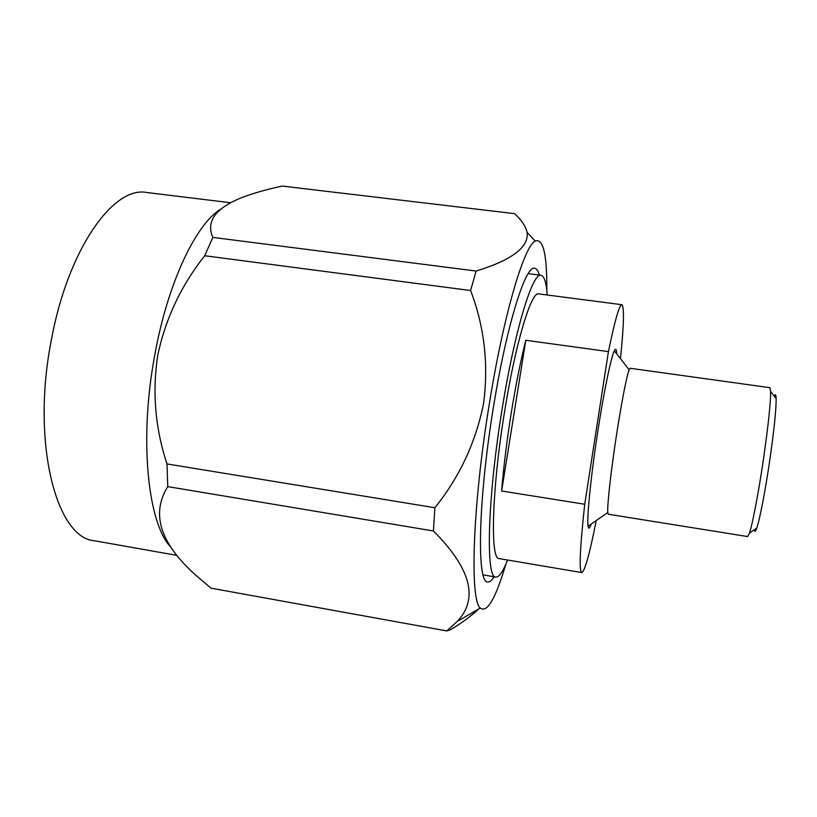 <?xml version="1.0" encoding="UTF-8"?>
<svg xmlns="http://www.w3.org/2000/svg" width="817" height="817" viewBox="0 0 817 817"><rect width="100%" height="100%" fill="white"/><g stroke="black" fill="none" stroke-linecap="round" stroke-linejoin="round"><path stroke-width="1.23" d="M546.818 290.678C547.104 254.577 543.234 238.033 535.186 241.066C524.106 246.111 503.619 314.627 489.271 404.17C472.461 506.305 469.693 600.005 480.263 608.062C487.075 613.312 495.623 598.636 505.907 564.026M434.899 507.735C459.705 476.852 475.964 441.915 483.664 402.934C488.658 363.759 484.297 326.289 470.582 290.525L204.699 255.752C181.272 285.337 165.626 318.436 157.783 355.038C152.115 391.946 155.189 428.251 166.995 463.933L434.899 507.735L433.439 530.979L167.761 486.615C150.747 513.873 160.203 543.509 196.141 575.525L211 588.169L446.756 630.928L457.295 621.39C478.823 598.657 470.868 568.52 433.439 530.979M446.756 630.928L450.504 629.723C461.523 623.177 470.929 616.253 478.721 608.961M170.232 546.563C147.642 522.104 139.013 438.453 154.781 354.987C167.638 283.376 195.539 224.889 220.273 209.407M167.761 486.615L166.995 463.933M539.363 275.053C538.168 270.805 536.606 268.538 534.686 268.242C525.678 264.667 506.55 325.135 493.356 407.744C478.006 501.015 476.689 583.869 487.749 581.929C489.669 582.204 491.824 580.489 494.214 576.782M774.261 396.153C775.364 393.763 775.987 394.55 776.13 398.502C776.242 408.868 774.24 428.649 770.125 457.847C765.672 488.913 759.82 519.346 756.746 528.048C755.449 531.796 754.622 532.357 754.275 529.753M629.131 369.744C626.231 378.2 622.054 399.758 616.59 434.44C610.983 470.694 607.072 505.866 607.766 512.514L608.257 514.22L747.626 536.565L749.485 533.041C752.671 523.666 758.973 490.384 763.864 456.346C768.399 424.36 770.656 402.781 770.645 391.609L769.9 387.687L630.101 368.263L629.131 369.744L614.333 350.83C615.722 348.022 616.508 349.022 616.702 353.853M591.222 524.085C589.639 528.64 588.587 529.375 588.087 526.281C586.606 518.621 590.967 475.177 598.003 430.11C604.11 390.536 611.096 357.162 614.333 350.83M507.551 560.002C503.037 571.634 499.136 577.323 495.848 577.068C485.604 578.957 487.351 499.228 502.026 409.664C514.669 330.282 532.694 271.887 541.017 275.268C544.234 275.983 546.297 282.559 547.206 294.998M596.247 520.572C589.649 553.865 584.819 571.206 581.775 572.584L499.126 558.583C490.098 560.105 491.752 489.965 504.528 411.931C515.547 342.66 531.356 290.985 538.73 293.895L621.86 304.7C624.372 306.916 623.912 324.911 620.471 358.673M525.801 340.28C520.582 361.022 515.731 385.236 511.248 412.922C506.826 440.7 503.619 466.721 501.628 490.997L584.737 504.252L608.43 351.606L525.801 340.28L501.628 490.997M608.43 351.606C614.895 320.305 619.368 304.67 621.86 304.7M581.775 572.584C578.906 571.257 579.896 548.483 584.737 504.252M204.699 255.752L212.828 237.4L476.117 271.05L470.582 290.525M476.117 271.05C512.014 260.031 529.008 247.142 527.118 232.365C525.515 225.931 521.307 219.691 514.506 213.645L282.202 186.072C267.578 189.176 254.404 192.904 242.669 197.244C215.708 207.916 205.761 221.295 212.828 237.4M230.414 202.728L146.672 192.495C113.716 185.725 68.117 248.552 51.4 339.78C30.913 442.834 56.506 538.413 94.547 540.772L176.697 555.346M480.263 608.062L457.295 621.39M776.13 398.502L770.645 391.609M541.017 275.268L528.191 273.634M495.848 577.068L483.113 574.872M607.766 512.514L588.087 526.281M756.746 528.048L749.485 533.041M535.186 241.066L527.118 232.375"/></g></svg>
